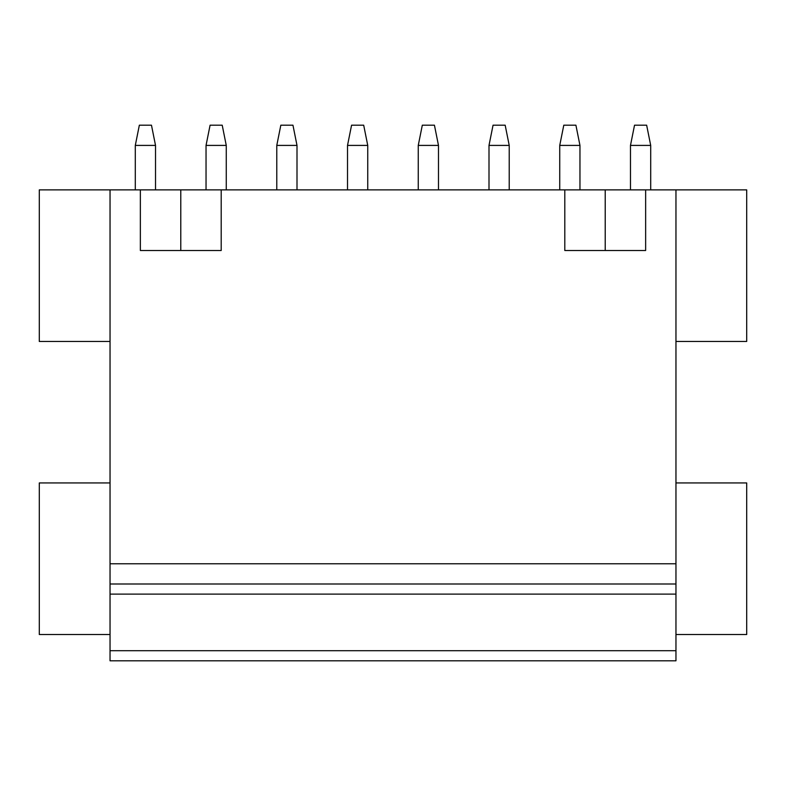 <?xml version="1.0" encoding="UTF-8"?>
<svg xmlns="http://www.w3.org/2000/svg" width="786" height="786" viewBox="0 0 786 786"><rect width="100%" height="100%" fill="white"/><g stroke="black" fill="none" stroke-linecap="round" stroke-linejoin="round"><path stroke-width="1.18" d="M675.96 341.458L746.7 341.458L746.7 189.878L675.96 189.878L675.96 563.788L110.04 563.788L110.04 660.8L675.96 660.8L675.96 650.7L110.04 650.7M675.96 189.878L39.3 189.878L39.3 341.458L110.04 341.458M675.96 482.938L746.7 482.938L746.7 634.528L675.96 634.528M110.04 634.528L39.3 634.528L39.3 482.938L110.04 482.938M110.04 583.998L675.96 583.998L675.96 650.7M675.96 583.998L675.96 563.788M110.04 189.878L110.04 563.788M221.2 189.878L221.2 250.508L140.36 250.508L140.36 189.878M645.64 189.878L645.64 250.508L564.8 250.508L564.8 189.878M135.3 145.41L155.52 145.41L151.472 125.2L139.348 125.2L135.3 145.41L135.3 189.878M155.52 145.41L155.52 189.878M206.04 145.41L226.26 145.41L222.212 125.2L210.088 125.2L206.04 145.41L206.04 189.878M226.26 145.41L226.26 189.878M276.78 145.41L297 145.41L292.952 125.2L280.828 125.2L276.78 145.41L276.78 189.878M297 145.41L297 189.878M347.52 145.41L367.74 145.41L363.692 125.2L351.568 125.2L347.52 145.41L347.52 189.878M367.74 145.41L367.74 189.878M418.26 145.41L438.48 145.41L434.432 125.2L422.308 125.2L418.26 145.41L418.26 189.878M438.48 145.41L438.48 189.878M489 145.41L509.22 145.41L505.172 125.2L493.048 125.2L489 145.41L489 189.878M509.22 145.41L509.22 189.878M559.74 145.41L579.96 145.41L575.912 125.2L563.788 125.2L559.74 145.41L559.74 189.878M579.96 145.41L579.96 189.878M630.48 145.41L650.7 145.41L646.652 125.2L634.528 125.2L630.48 145.41L630.48 189.878M650.7 145.41L650.7 189.878M110.04 594.108L675.96 594.108M180.78 189.878L180.78 250.508M605.22 189.878L605.22 250.508"/></g></svg>
